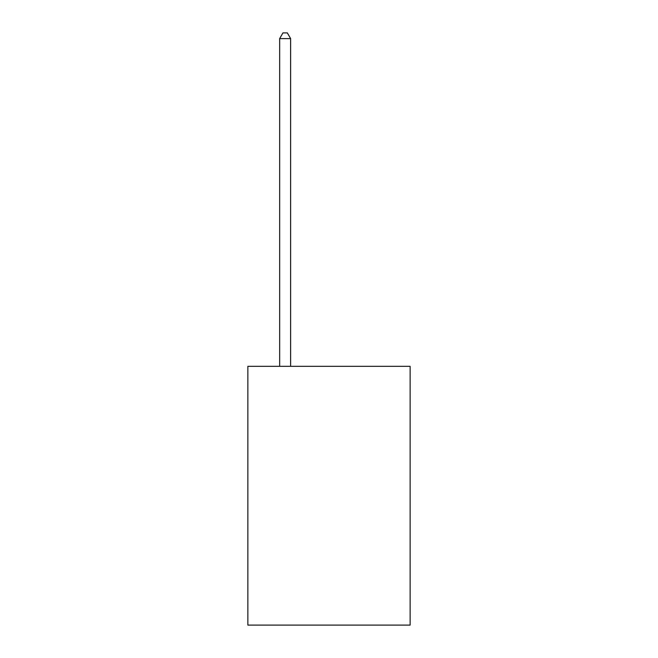 <?xml version="1.0" encoding="UTF-8"?>
<svg xmlns="http://www.w3.org/2000/svg" width="658" height="658" viewBox="0 0 658 658"><rect width="100%" height="100%" fill="white"/><g stroke="black" fill="none" stroke-linecap="round" stroke-linejoin="round"><path stroke-width="0.99" d="M410.14 366.325L410.14 625.1L247.86 625.1L247.86 366.325L410.14 366.325M290.622 366.325L290.622 38.6L279.658 38.6L279.658 366.325M279.658 38.6L282.948 32.9L287.332 32.9L290.622 38.6"/></g></svg>
